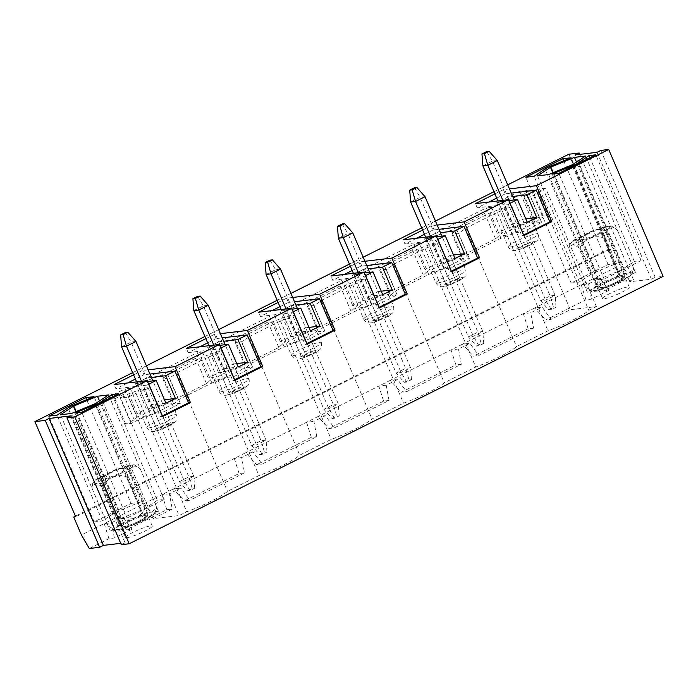 <?xml version="1.0" encoding="UTF-8"?>
<svg xmlns="http://www.w3.org/2000/svg" width="698" height="698" viewBox="0 0 698 698"><rect width="100%" height="100%" fill="white"/><g stroke="black" fill="none" stroke-linecap="round" stroke-linejoin="round"><path stroke-width="0.52" stroke-dasharray="3.49 2.62" d="M172.232 509.051L153.028 518.666L179.133 515.552L186.724 511.756A35.031 4.633 -23.2 0 0 227.496 491.331L258.984 475.565A35.031 4.633 -23.2 0 0 299.765 455.14L331.245 439.374A35.031 4.633 -23.2 0 0 372.025 418.957L403.514 403.191A35.031 4.633 -23.2 0 0 444.294 382.766L475.774 367A35.031 4.633 -23.2 0 0 516.555 346.574L548.035 330.808A35.031 4.633 -23.2 0 0 588.815 310.383L596.406 306.588L570.301 309.703L551.097 319.318L542.119 307.111L530.742 312.809L533.551 328.104L478.837 355.509L469.859 343.303L458.481 349L461.291 364.295L406.568 391.7L397.598 379.494L386.212 385.191L389.03 400.486L334.307 427.883L325.329 415.685L313.952 421.383L316.761 436.669L262.047 464.074L253.069 451.868L241.691 457.574L244.501 472.86L239.082 473.506L184.359 500.911L189.777 500.265L180.808 488.059L169.422 493.756L172.232 509.051L166.813 509.697L126.513 529.878L131.931 529.232L114.385 538.018L108.967 538.664L89.292 548.523M244.501 472.86L189.777 500.265M239.082 473.506L234.301 458.455L245.679 452.749L256.628 464.72L262.047 464.074M241.691 457.574L234.301 458.455L173.418 488.94L184.359 500.911M253.069 451.868L245.679 452.749L317.948 416.566L328.889 428.528L334.307 427.883M568.818 154.232L609.607 249.413L607.635 249.648L75.428 516.18M607.635 249.648L615.348 267.622L592.585 279.026L603.526 290.996L608.944 290.351L591.398 299.137L585.988 299.782L545.679 319.963L551.097 319.318M585.988 299.782L581.207 284.723L592.585 279.026L599.975 278.144L608.944 290.351M591.398 299.137L588.589 283.842L581.207 284.723L534.738 307.993L545.679 319.963M533.551 328.104L528.133 328.749L523.352 313.69L534.738 307.993L542.119 307.111M530.742 312.809L523.352 313.69L462.469 344.184L473.419 356.154L478.837 355.509M461.291 364.295L455.873 364.941L451.091 349.881L462.469 344.184L469.859 343.303M458.481 349L451.091 349.881L390.208 380.375L401.149 392.346L455.873 364.941M389.03 400.486L383.612 401.132L378.831 386.073L390.208 380.375L397.598 379.494M386.212 385.191L378.831 386.073L317.948 416.566L325.329 415.685M166.813 509.697L162.041 494.638L173.418 488.94L180.808 488.059M169.422 493.756L162.041 494.638L115.571 517.916L126.513 529.878M108.967 538.664L104.185 523.613L115.571 517.916L122.953 517.035L131.931 529.232M114.385 538.018L111.575 522.732L104.185 523.613L81.43 535.008M229.188 393.114L234.118 392.529L243.602 387.783L238.672 388.367L229.188 393.114L209.252 346.583L218.736 341.837L223.657 341.252M219.739 345.336L209.252 346.583M243.602 387.783L233.402 363.981L223.918 368.736L238.201 367.035M223.918 368.736L234.118 392.529M215.865 380.174A16.255 2.146 156.8 0 1 214.207 379.93A16.255 2.146 156.8 0 1 225.184 372.941A16.255 2.146 156.8 0 1 242.424 366.878A16.255 2.146 156.8 0 1 244.082 367.122A16.255 2.146 156.8 0 1 233.106 374.119A16.255 2.146 156.8 0 1 215.865 380.174M246.019 367.898L252.563 367.113A35.031 4.633 156.8 0 1 233.594 376.615L227.051 377.391L211.922 383.001L178.54 399.718L173.75 404.09L180.302 403.304A35.031 4.633 156.8 0 1 161.334 412.806L154.782 413.582L139.652 419.184L131.119 423.459L125.701 424.105L134.243 419.838L141.075 413.591L135.901 414.211L146.336 408.984L151.51 408.365L173.121 400.364L206.503 383.647L213.344 377.4L208.17 378.019L218.596 372.793L223.77 372.174L245.382 364.173L278.764 347.456L285.604 341.209L280.43 341.828L290.865 336.602L296.039 335.991L317.651 327.981L351.033 311.264L357.865 305.026L352.699 305.637L363.126 300.419L368.3 299.8L389.912 291.79L423.293 275.073L430.134 268.835L424.96 269.454L435.395 264.228L440.56 263.608L462.172 255.608L495.554 238.891L502.394 232.643L497.22 233.263L507.655 228.037L512.829 227.417L534.441 219.416L542.974 215.141L548.392 214.495L539.859 218.771L535.069 223.142L541.622 222.357A35.031 4.633 156.8 0 1 522.654 231.858L516.101 232.635L500.972 238.245L467.59 254.962L462.809 259.324L469.353 258.548A35.031 4.633 156.8 0 1 450.385 268.049L443.841 268.826L428.712 274.427L395.33 291.145L390.54 295.516L397.092 294.739A35.031 4.633 156.8 0 1 378.124 304.232L371.58 305.017L356.451 310.619L323.069 327.336L318.279 331.707L324.823 330.922A35.031 4.633 156.8 0 1 305.864 340.423L299.311 341.209L284.182 346.81L250.8 363.527L246.019 367.898L235.139 342.517L241.683 341.732A35.031 4.633 -23.2 0 0 249.003 336.698L299.765 455.14M252.563 367.113L241.683 341.732M314.685 330.686A16.255 2.146 156.8 0 1 316.342 330.939A16.255 2.146 156.8 0 1 305.366 337.928A16.255 2.146 156.8 0 1 288.134 343.983A16.255 2.146 156.8 0 1 286.468 343.739A16.255 2.146 156.8 0 1 297.453 336.75A16.255 2.146 156.8 0 1 314.685 330.686M386.945 294.495A16.255 2.146 156.8 0 1 388.611 294.748A16.255 2.146 156.8 0 1 377.627 301.737A16.255 2.146 156.8 0 1 360.395 307.801A16.255 2.146 156.8 0 1 358.737 307.548A16.255 2.146 156.8 0 1 369.713 300.559A16.255 2.146 156.8 0 1 386.945 294.495M459.214 258.312A16.255 2.146 156.8 0 1 460.872 258.557A16.255 2.146 156.8 0 1 449.896 265.545A16.255 2.146 156.8 0 1 432.655 271.609A16.255 2.146 156.8 0 1 430.998 271.356A16.255 2.146 156.8 0 1 441.974 264.368A16.255 2.146 156.8 0 1 459.214 258.312M531.475 222.121A16.255 2.146 156.8 0 1 533.132 222.365A16.255 2.146 156.8 0 1 522.156 229.363A16.255 2.146 156.8 0 1 504.924 235.418A16.255 2.146 156.8 0 1 503.267 235.174A16.255 2.146 156.8 0 1 514.243 228.176A16.255 2.146 156.8 0 1 531.475 222.121M170.155 403.069A16.255 2.146 156.8 0 1 171.821 403.313A16.255 2.146 156.8 0 1 160.837 410.302A16.255 2.146 156.8 0 1 143.605 416.366A16.255 2.146 156.8 0 1 141.947 416.121A16.255 2.146 156.8 0 1 152.923 409.124A16.255 2.146 156.8 0 1 170.155 403.069M535.069 223.142L524.189 197.761L530.742 196.976A35.031 4.633 -23.2 0 0 538.053 191.941L588.815 310.383M541.622 222.357L530.742 196.976M178.54 399.718L167.66 374.337L162.87 378.709L169.422 377.923A35.031 4.633 -23.2 0 0 176.734 372.889L227.496 491.331M173.75 404.09L162.87 378.709M133.58 374.835L142.087 370.577L143.893 374.8L135.395 379.058M127.577 382.975L115.92 388.812L114.106 384.581M148.142 369.853L142.087 370.577M149.957 374.084L143.893 374.8M211.922 383.001L201.041 357.62L167.66 374.337M121.304 544.702L125.099 542.808L120.71 543.323M615.348 267.622L623.209 281.137L603.526 290.996M623.209 281.137L633.548 279.907L629.753 281.809L651.426 279.217L655.221 277.324L663.1 276.382M627.79 286.922A14.51 1.92 -23.2 0 0 612.399 292.331A14.51 1.92 -23.2 0 0 602.601 298.578A14.51 1.92 -23.2 0 0 616.692 294.626A14.51 1.92 -23.2 0 0 629.273 287.148A14.51 1.92 -23.2 0 0 627.79 286.922M127.062 537.687A14.51 1.92 -23.2 0 0 142.453 532.277A14.51 1.92 -23.2 0 0 152.251 526.03A14.51 1.92 -23.2 0 0 150.777 525.812A14.51 1.92 -23.2 0 0 135.386 531.222A14.51 1.92 -23.2 0 0 125.579 537.46A14.51 1.92 -23.2 0 0 127.062 537.687M316.761 436.669L311.343 437.314L256.628 464.72M205.849 338.643L214.347 334.386L220.402 333.661M278.109 302.452L286.608 298.194L292.671 297.47M350.37 266.261L358.877 262.003L364.932 261.279M422.639 230.07L431.137 225.82L437.201 225.096M494.899 193.887L503.398 189.629L509.461 188.905M507.716 184.83L493.975 191.714M435.456 221.022L421.705 227.906M363.187 257.213L349.445 264.097M290.926 293.404L277.185 300.288M218.666 329.596L204.915 336.48M146.397 365.778L132.655 372.662M311.343 437.314L306.562 422.264L313.952 421.383M383.612 401.132L328.889 428.528M233.594 376.615L222.714 351.234L216.171 352.01L201.041 357.62M176.734 372.889L208.222 357.123A35.031 4.633 -23.2 0 0 222.714 351.234M208.222 357.123L258.984 475.565M528.133 328.749L473.419 356.154M249.003 336.698L280.483 320.932A35.031 4.633 -23.2 0 0 294.984 315.042L288.431 315.828L273.302 321.429L239.92 338.146L235.139 342.517M397.092 294.739L386.212 269.358A35.031 4.633 -23.2 0 0 393.524 264.324L444.294 382.766M378.124 304.232L367.244 278.851L360.7 279.636L345.571 285.238L312.189 301.955L307.399 306.326L313.952 305.55A35.031 4.633 -23.2 0 0 321.263 300.515L372.025 418.957M321.263 300.515L352.743 284.749A35.031 4.633 -23.2 0 0 367.244 278.851M352.743 284.749L403.514 403.191M406.568 391.7L401.149 392.346M445.987 284.548L450.908 283.964L460.392 279.209L455.471 279.802L445.987 284.548L426.042 238.018L435.526 233.263L440.447 232.678M393.524 264.324L425.012 248.558A35.031 4.633 -23.2 0 0 439.513 242.668L432.961 243.445L417.832 249.046L384.45 265.764L379.668 270.135L386.212 269.358M324.823 330.922L313.952 305.55M305.864 340.423L294.984 315.042M280.483 320.932L331.245 439.374M373.718 320.74L378.648 320.146L388.132 315.4L383.202 315.985L373.718 320.74L353.773 274.209L363.257 269.454L368.186 268.87M301.457 356.922L306.378 356.338L315.862 351.591L310.942 352.176L301.457 356.922L281.512 310.392L290.996 305.645L295.926 305.061M542.974 215.141L532.094 189.76L519.539 191.261L570.301 309.703M519.539 191.261L496.775 202.656L501.949 202.036L523.561 194.035L532.094 189.76M507.655 228.037L496.775 202.656M497.22 233.263L486.349 207.882L424.515 238.847L429.689 238.227L451.301 230.227L484.682 213.509L491.514 207.262L486.349 207.882M435.395 264.228L424.515 238.847M424.96 269.454L414.08 244.073L352.246 275.038L357.42 274.419L379.031 266.409L412.413 249.692L419.254 243.454L414.08 244.073M363.126 300.419L352.246 275.038M352.699 305.637L341.819 280.256L279.985 311.221L285.159 310.61L306.771 302.6L340.153 285.883L346.993 279.645L341.819 280.256M290.865 336.602L279.985 311.221M280.43 341.828L269.55 316.447L207.725 347.412L212.89 346.801L234.511 338.792L267.884 322.075L274.724 315.836L269.55 316.447M218.596 372.793L207.725 347.412M208.17 378.019L197.29 352.638L135.456 383.603L140.63 382.984L162.241 374.983L195.623 358.266L202.464 352.019L197.29 352.638M146.336 408.984L135.456 383.603M135.901 414.211L125.029 388.83L102.266 400.224L153.028 518.666M111.575 522.732L122.953 517.035M157.303 500.265L146.344 507.542A6.963 0.925 156.8 0 1 140.656 510.395L120.318 518.788L127.123 517.977L164.109 499.454L157.303 500.265L112.893 396.656M164.109 499.454L118.782 393.707M70.707 415.903L125.099 542.808M164.466 399.78L161.142 400.172L151.658 404.927L165.941 403.217M162.25 415.982L160.549 416.837L146.946 385.113L115.92 388.812M160.549 416.837L162.512 416.601M148.648 384.258L146.946 385.113M151.396 377.435L146.467 378.028L136.983 382.774L147.479 381.527M156.928 429.305L161.857 428.72L171.342 423.965L166.412 424.559L156.928 429.305L136.983 382.774M151.658 404.927L161.857 428.72M146.467 378.028L166.412 424.559M161.142 400.172L171.342 423.965M131.119 423.459L120.239 398.078L128.371 397.11L179.133 515.552M102.266 400.224L114.83 398.724L123.363 394.457L130.194 388.21L125.029 388.83M125.701 424.105L114.83 398.724M180.302 403.304L169.422 377.923M161.334 412.806L150.454 387.425L143.91 388.201L128.781 393.812L120.239 398.078M128.371 397.11L135.953 393.314A35.031 4.633 -23.2 0 0 150.454 387.425M135.953 393.314L186.724 511.756M151.51 408.365L140.63 382.984M141.075 413.591L130.194 388.21M134.243 419.838L123.363 394.457M139.652 419.184L128.781 393.812M425.012 248.558L475.774 367M469.353 258.548L458.473 233.167A35.031 4.633 -23.2 0 0 465.793 228.133L516.555 346.574M450.385 268.049L439.513 242.668M465.793 228.133L497.273 212.367L548.035 330.808M522.654 231.858L511.774 206.477L505.221 207.254L490.101 212.864L456.719 229.581L451.929 233.943L458.473 233.167M497.273 212.367A35.031 4.633 -23.2 0 0 511.774 206.477M538.053 191.941L545.644 188.146L596.406 306.588M545.644 188.146L537.512 189.114L528.979 193.39L524.189 197.761M548.392 214.495L537.512 189.114M588.589 283.842L599.975 278.144M600.83 150.419L655.221 277.324M597.034 152.321L651.426 279.217M575.37 154.904L629.753 281.809M633.548 279.907L579.75 154.38M525.777 218.832L522.462 219.224L512.978 223.979L527.26 222.269M503.398 189.629L505.212 193.861L511.276 193.137M523.57 235.034L521.86 235.889L523.832 235.654M488.888 202.027L477.24 207.864L508.266 204.165L521.86 235.889M477.24 207.864L475.425 203.633M508.798 200.579L498.302 201.827L507.786 197.08L512.716 196.487M505.212 193.861L496.714 198.11M509.968 203.31L508.266 204.165M527.732 243.611L518.248 248.357L523.168 247.773L532.653 243.017L527.732 243.611L507.786 197.08M498.302 201.827L518.248 248.357M522.462 219.224L532.653 243.017M512.978 223.979L523.168 247.773M539.859 218.771L528.979 193.39M534.441 219.416L523.561 194.035M512.829 227.417L501.949 202.036M502.394 232.643L491.514 207.262M495.554 238.891L484.682 213.509M462.172 255.608L451.301 230.227M467.59 254.962L456.719 229.581M500.972 238.245L490.101 212.864M516.101 232.635L505.221 207.254M609.607 249.413L75.689 516.799M443.841 268.826L432.961 243.445M146.24 515.237A14.51 1.92 156.8 0 1 147.723 515.456A14.51 1.92 156.8 0 1 135.142 522.933A14.51 1.92 156.8 0 1 121.051 526.885A14.51 1.92 156.8 0 1 130.849 520.647A14.51 1.92 156.8 0 1 146.24 515.237A14.51 1.92 156.8 0 1 147.723 515.456A14.51 1.92 156.8 0 1 135.142 522.933A14.51 1.92 156.8 0 1 121.051 526.885A14.51 1.92 156.8 0 1 130.849 520.647A14.51 1.92 156.8 0 1 146.24 515.237M121.435 529.773L110.345 531.099L123.293 522.497L147.33 512.576L158.42 511.25L145.472 519.853L121.435 529.773L71.58 413.443M147.33 512.576L99.491 400.949M158.42 511.25L108.565 394.92M145.472 519.853L95.617 403.523M110.345 531.099L60.49 414.769M123.293 522.497L75.812 411.698M131.111 503.389L139.391 502.403L119.053 510.805A6.963 0.925 -23.2 0 0 113.364 513.649L102.405 520.926L94.125 521.912L131.111 503.389L86.665 399.71M94.125 521.912L48.799 416.165M102.405 520.926L57.079 415.179M139.391 502.403L94.064 396.656M127.123 517.977L81.797 412.23M120.318 518.788L74.991 413.041M428.712 274.427L417.832 249.046M395.33 291.145L384.45 265.764M423.293 275.073L412.413 249.692M389.912 291.79L379.031 266.409M430.134 268.835L419.254 243.454M440.56 263.608L429.689 238.227M462.809 259.324L451.929 233.943M436.529 236.762L426.042 238.018M460.392 279.209L450.193 255.416L440.708 260.162L454.991 258.461M440.708 260.162L450.908 283.964M450.193 255.416L453.517 255.023M435.526 233.263L455.471 279.802M451.301 271.225L449.599 272.08L451.571 271.845M431.137 225.82L432.952 230.043L439.007 229.319M416.627 238.219L404.971 244.056L403.165 239.824M432.952 230.043L424.445 234.301M437.707 239.501L436.006 240.356L449.599 272.08M404.971 244.056L436.006 240.356M371.58 305.017L360.7 279.636M356.451 310.619L345.571 285.238M323.069 327.336L312.189 301.955M351.033 311.264L340.153 285.883M317.651 327.981L306.771 302.6M357.865 305.026L346.993 279.645M368.3 299.8L357.42 274.419M390.54 295.516L379.668 270.135M364.269 272.953L353.773 274.209M388.132 315.4L377.932 291.607L368.448 296.353L382.731 294.652M368.448 296.353L378.648 320.146M377.932 291.607L381.256 291.206M363.257 269.454L383.202 315.985M379.04 307.417L377.339 308.272L379.302 308.036M358.877 262.003L360.683 266.235L366.747 265.51M344.367 274.41L332.71 280.247L330.896 276.015M360.683 266.235L352.185 270.492M365.447 275.693L363.737 276.548L377.339 308.272M332.71 280.247L363.737 276.548M299.311 341.209L288.431 315.828M284.182 346.81L273.302 321.429M250.8 363.527L239.92 338.146M278.764 347.456L267.884 322.075M245.382 364.173L234.511 338.792M285.604 341.209L274.724 315.836M296.039 335.991L285.159 310.61M318.279 331.707L307.399 306.326M292.008 309.144L281.512 310.392M315.862 351.591L305.663 327.798L296.179 332.545L310.462 330.843M296.179 332.545L306.378 356.338M305.663 327.798L308.987 327.397M290.996 305.645L310.942 352.176M306.78 343.608L305.07 344.463L307.041 344.227M286.608 298.194L288.422 302.426L294.486 301.702M272.098 310.601L260.45 316.438L258.635 312.207M288.422 302.426L279.924 306.684M293.177 311.884L291.476 312.739L305.07 344.463M260.45 316.438L291.476 312.739M227.051 377.391L216.171 352.01M213.344 377.4L202.464 352.019M206.503 383.647L195.623 358.266M223.77 372.174L212.89 346.801M233.402 363.981L236.727 363.588M218.736 341.837L238.672 388.367M234.511 379.799L232.809 380.646L234.781 380.419M214.347 334.386L216.162 338.617L222.217 337.893M199.837 346.793L188.181 352.621L186.366 348.398M216.162 338.617L207.655 342.875M220.917 348.066L219.207 348.921L232.809 380.646M188.181 352.621L219.207 348.921M173.121 400.364L162.241 374.983M154.782 413.582L143.91 388.201M623.253 276.347A14.51 1.92 156.8 0 1 624.736 276.565A14.51 1.92 156.8 0 1 612.155 284.051A14.51 1.92 156.8 0 1 598.064 288.004A14.51 1.92 156.8 0 1 607.871 281.756A14.51 1.92 156.8 0 1 623.253 276.347A14.51 1.92 156.8 0 1 624.736 276.565A14.51 1.92 156.8 0 1 612.155 284.051A14.51 1.92 156.8 0 1 598.064 288.004A14.51 1.92 156.8 0 1 607.871 281.756A14.51 1.92 156.8 0 1 623.253 276.347M600.315 283.606L624.352 273.686L635.442 272.36L622.494 280.962L598.456 290.883L587.367 292.209L600.315 283.606L552.825 172.816M624.352 273.686L576.504 162.058M635.442 272.36L585.578 156.038M622.494 280.962L572.63 164.632M598.456 290.883L548.593 174.561M587.367 292.209L537.504 175.879M590.377 274.759L579.419 282.036L571.139 283.03L608.124 264.507L616.404 263.521L596.066 271.915A6.963 0.925 -23.2 0 0 590.377 274.759L545.051 169.012M616.404 263.521L571.077 157.765M608.124 264.507L563.687 160.819M571.139 283.03L525.812 177.275M579.419 282.036L534.092 176.289M617.669 271.505L597.331 279.907L604.136 279.095L641.122 260.572L634.316 261.384L623.366 268.66A6.963 0.925 156.8 0 1 617.669 271.505L572.63 166.421M634.316 261.384L589.906 157.765M641.122 260.572L595.795 154.816M604.136 279.095L558.81 173.34M597.331 279.907L552.005 174.151M602.863 228.761A14.51 1.92 156.8 0 1 604.346 228.979A14.51 1.92 156.8 0 1 591.764 236.456A14.51 1.92 156.8 0 1 577.674 240.409A14.51 1.92 156.8 0 1 587.472 234.17A14.51 1.92 156.8 0 1 602.863 228.761M604.363 238.664C603.578 230.131 612.085 224.512 617.311 230.061L611.125 225.803L606.222 231.387C599.05 226.047 583.284 232.591 582.184 241.307C576.923 235.741 568.442 241.421 569.236 249.91L568.757 247.598L573.294 244.335L580.326 248.584C581.451 239.824 597.244 233.341 604.363 238.664L620.225 275.675C619.1 284.435 603.308 290.918 596.188 285.595L591.276 291.179L585.099 286.922C590.351 292.479 598.84 286.808 598.046 278.319C605.218 283.65 620.976 277.115 622.084 268.398L629.107 272.648L633.653 269.384L633.173 267.072C633.959 275.605 625.452 281.224 620.225 275.675M580.326 248.584L596.188 285.595M617.311 230.061L633.173 267.072M606.222 231.387L622.084 268.398M569.236 249.91L585.099 286.922M582.184 241.307L598.046 278.319M125.841 467.651A14.51 1.92 156.8 0 1 127.324 467.869A14.51 1.92 156.8 0 1 114.742 475.347A14.51 1.92 156.8 0 1 100.652 479.299A14.51 1.92 156.8 0 1 110.459 473.061A14.51 1.92 156.8 0 1 125.841 467.651M127.341 477.545C126.556 469.021 135.072 463.402 140.289 468.951L134.112 464.694L129.2 470.269C122.037 464.938 106.27 471.482 105.162 480.198C99.91 474.631 91.421 480.303 92.215 488.792L91.735 486.489L96.272 483.225L103.304 487.474C104.438 478.715 120.222 472.232 127.341 477.545L143.212 514.566C142.078 523.326 126.294 529.808 119.175 524.486L114.263 530.07L108.085 525.812C113.338 531.37 121.827 525.699 121.033 517.209C128.196 522.54 143.963 516.005 145.071 507.289L152.094 511.529L156.64 508.266L156.16 505.963C156.945 514.496 148.43 520.115 143.212 514.566M103.304 487.474L119.175 524.486M140.289 468.951L156.16 505.963M129.2 470.269L145.071 507.289M92.215 488.792L108.085 525.812M105.162 480.198L121.033 517.209M482.894 165.871L492.378 161.125L550.164 295.952L553.558 307.574L556.018 307.277L551.28 309.65L548.82 309.947L540.68 300.707L545.609 300.114L555.093 295.367L550.164 295.952L540.68 300.707L497.927 200.954M551.28 309.65L545.609 300.114L502.857 200.37M556.018 307.277L555.093 295.367L514.19 199.933M486.707 151.588L492.378 161.125L497.299 160.531M548.82 309.947L553.558 307.574M121.574 346.819L131.058 342.072L188.844 476.9L192.238 488.521L194.707 488.225L189.961 490.598L187.5 490.895L179.369 481.655L184.289 481.062L193.774 476.315L188.844 476.9L179.369 481.655L136.607 381.902M189.961 490.598L184.289 481.062L141.537 381.309M194.707 488.225L193.774 476.315L152.871 380.881M125.387 332.536L131.058 342.072L135.988 341.479M187.5 490.895L192.238 488.521M410.633 202.062L420.117 197.307L477.903 332.143L481.297 343.765L483.758 343.468L479.02 345.842L476.551 346.138L468.419 336.898L473.349 336.305L482.824 331.559L477.903 332.143L468.419 336.898L425.667 237.146M479.02 345.842L473.349 336.305L430.587 236.552M483.758 343.468L482.824 331.559L441.921 236.125M414.438 187.779L420.117 197.307L425.038 196.723M476.551 346.138L481.297 343.765M338.364 238.254L347.848 233.498L405.643 368.335L409.028 379.948L411.497 379.66L406.751 382.033L404.29 382.321L396.159 373.081L401.08 372.496L410.564 367.75L405.643 368.335L396.159 373.081L353.406 273.328M406.751 382.033L401.08 372.496L358.327 272.744M411.497 379.66L410.564 367.75L369.661 272.307M342.177 223.962L347.848 233.498L352.778 232.914M404.29 382.321L409.028 379.948M266.104 274.436L275.588 269.69L333.374 404.526L336.768 416.139L339.228 415.842L334.49 418.224L332.03 418.512L323.889 409.272L328.819 408.688L338.303 403.933L333.374 404.526L323.889 409.272L281.137 309.519M334.49 418.224L328.819 408.688L286.067 308.935M339.228 415.842L338.303 403.933L297.4 308.499M269.917 260.153L275.588 269.69L280.509 269.105M332.03 418.512L336.768 416.139M193.835 310.627L203.319 305.881L261.113 440.717L264.507 452.33L266.968 452.034L262.23 454.407L259.761 454.703L251.629 445.464L256.55 444.879L266.034 440.124L261.113 440.717L251.629 445.464L208.877 345.711M262.23 454.407L256.55 444.879L213.797 345.126M266.968 452.034L266.034 440.124L225.131 344.69M197.647 296.345L203.319 305.881L208.248 305.296M259.761 454.703L264.507 452.33M227.862 394.719A10.444 1.379 -23.2 0 0 244.501 387.852A10.444 1.379 -23.2 0 0 236.823 388.769A10.444 1.379 -23.2 0 0 227.862 394.719M220.856 391.805A16.255 2.146 -23.2 0 0 238.088 385.75A16.255 2.146 -23.2 0 0 249.064 378.761A16.255 2.146 -23.2 0 0 233.28 383.185A16.255 2.146 -23.2 0 0 219.198 391.561A16.255 2.146 -23.2 0 0 220.856 391.805M509.906 247.048A16.255 2.146 -23.2 0 0 527.147 240.993A16.255 2.146 -23.2 0 0 538.123 233.996A16.255 2.146 -23.2 0 0 522.34 238.428A16.255 2.146 -23.2 0 0 508.249 246.804A16.255 2.146 -23.2 0 0 509.906 247.048M148.587 427.996A16.255 2.146 -23.2 0 0 165.827 421.941A16.255 2.146 -23.2 0 0 176.803 414.944A16.255 2.146 -23.2 0 0 161.02 419.376A16.255 2.146 -23.2 0 0 146.929 427.752A16.255 2.146 -23.2 0 0 148.587 427.996M155.602 430.91A10.444 1.379 -23.2 0 0 172.24 424.044A10.444 1.379 -23.2 0 0 164.562 424.96A10.444 1.379 -23.2 0 0 155.602 430.91M444.652 286.154A10.444 1.379 -23.2 0 0 461.291 279.287A10.444 1.379 -23.2 0 0 453.613 280.203A10.444 1.379 -23.2 0 0 444.652 286.154M372.392 322.345A10.444 1.379 -23.2 0 0 389.03 315.47A10.444 1.379 -23.2 0 0 381.352 316.386A10.444 1.379 -23.2 0 0 372.392 322.345M300.123 358.528A10.444 1.379 -23.2 0 0 316.77 351.661A10.444 1.379 -23.2 0 0 309.092 352.577A10.444 1.379 -23.2 0 0 300.123 358.528M516.913 249.963A10.444 1.379 -23.2 0 0 533.56 243.096A10.444 1.379 -23.2 0 0 525.882 244.012A10.444 1.379 -23.2 0 0 516.913 249.963M113.364 513.649L68.038 407.902M119.053 510.805L73.726 405.049M140.656 510.395L95.617 405.302M146.344 507.542L101.306 402.458M437.646 283.24A16.255 2.146 -23.2 0 0 454.878 277.185A16.255 2.146 -23.2 0 0 465.854 270.187A16.255 2.146 -23.2 0 0 450.079 274.619A16.255 2.146 -23.2 0 0 435.988 282.995A16.255 2.146 -23.2 0 0 437.646 283.24M365.377 319.431A16.255 2.146 -23.2 0 0 382.617 313.367A16.255 2.146 -23.2 0 0 393.593 306.378A16.255 2.146 -23.2 0 0 377.81 310.802A16.255 2.146 -23.2 0 0 363.719 319.187A16.255 2.146 -23.2 0 0 365.377 319.431M293.116 355.622A16.255 2.146 -23.2 0 0 310.357 349.558A16.255 2.146 -23.2 0 0 321.333 342.57A16.255 2.146 -23.2 0 0 305.55 346.993A16.255 2.146 -23.2 0 0 291.459 355.369A16.255 2.146 -23.2 0 0 293.116 355.622M596.066 271.915L550.739 166.159M623.366 268.66L578.319 163.568M599.634 233.664A20.329 2.687 -23.2 0 0 601.074 228.01A20.329 2.687 -23.2 0 0 572.308 242.415A20.329 2.687 -23.2 0 0 599.634 233.664M620.033 281.259A20.329 2.687 -23.2 0 0 621.473 275.597A20.329 2.687 -23.2 0 0 592.698 290.002A20.329 2.687 -23.2 0 0 620.033 281.259M122.612 472.555A20.329 2.687 -23.2 0 0 124.061 466.892A20.329 2.687 -23.2 0 0 95.286 481.306A20.329 2.687 -23.2 0 0 122.612 472.555M143.011 520.141A20.329 2.687 -23.2 0 0 144.46 514.487A20.329 2.687 -23.2 0 0 115.685 528.892A20.329 2.687 -23.2 0 0 143.011 520.141M244.082 367.122L249.064 378.761C249.893 386.134 247.546 385.165 245.626 387.277C244.448 388.629 230.122 395.155 226.283 395.199C225.89 395.33 221.755 396.045 219.198 391.561L214.207 379.93M503.267 235.174L508.249 246.804C510.814 251.289 514.95 250.573 515.333 250.442C519.181 250.39 533.499 243.872 534.677 242.52C536.596 240.4 538.943 241.377 538.123 233.996L533.132 222.365M141.947 416.121L146.929 427.752C149.494 432.236 153.63 431.521 154.022 431.39C157.861 431.338 172.188 424.82 173.357 423.468C175.277 421.348 177.632 422.325 176.803 414.944L171.821 403.313M152.251 526.03L127.324 467.869M125.579 537.46L100.652 479.299M430.998 271.356L435.988 282.995C438.545 287.48 442.68 286.765 443.073 286.625C446.912 286.581 461.238 280.055 462.416 278.711C464.336 276.591 466.683 277.568 465.854 270.187L460.872 258.557M358.737 307.548L363.719 319.187C366.284 323.663 370.42 322.947 370.812 322.816C374.651 322.773 388.978 316.246 390.156 314.903C392.067 312.783 394.422 313.751 393.593 306.378L388.611 294.748M286.468 343.739L291.459 355.369C294.024 359.854 298.159 359.138 298.543 359.008C302.391 358.964 316.709 352.438 317.887 351.094C319.806 348.974 322.153 349.942 321.333 342.57L316.342 330.939M629.273 287.148L604.346 228.979M602.601 298.578L577.674 240.409M611.125 225.803L605.611 226.606L589.958 232.164L574.908 239.798L571.086 242.721C570.057 243.358 569.28 244.981 568.757 247.598M591.276 291.179L596.799 290.377C603.875 288.475 611.727 285.395 620.365 281.154C635.468 272.56 631.646 274.279 633.653 269.384M134.112 464.694L128.589 465.487L112.936 471.054L97.886 478.68L94.064 481.611C93.035 482.248 92.258 483.871 91.735 486.489M114.263 530.07L119.786 529.267C126.862 527.356 134.714 524.285 143.343 520.045C158.455 511.451 154.624 513.161 156.64 508.266"/><path stroke-width="1.05" d="M73.726 517.035L81.43 535.008L89.292 548.523L99.631 547.284L45.239 420.388L34.9 421.618L75.689 516.799L73.726 517.035L75.428 516.18M236.727 363.588L247.685 362.279L238.201 367.035L228.455 344.297L219.739 345.336M205.849 338.643L186.366 348.398L219.364 344.463L175.076 366.642L190.493 402.598L162.512 416.601L147.103 380.646L114.106 384.581L133.58 374.835M135.395 379.058L127.577 382.975M175.076 366.642L148.142 369.853M190.493 402.598L188.521 402.825L174.919 371.1L149.957 374.084M509.461 188.905L536.396 185.694L608.708 149.477L663.1 276.382L129.182 543.768L74.791 416.863L66.912 417.805L121.304 544.702L129.182 543.768M120.71 543.323L103.426 545.391L99.631 547.284M220.402 333.661L247.345 330.451L262.753 366.406L260.782 366.642L234.511 379.799M278.109 302.452L258.635 312.207L291.633 308.272L247.345 330.451M292.671 297.47L319.605 294.259L335.014 330.215L333.051 330.451L306.78 343.608M350.37 266.261L330.896 276.015L363.894 272.08L319.605 294.259M364.932 261.279L391.875 258.068L407.283 294.024L405.311 294.259L379.04 307.417M422.639 230.07L403.165 239.824L436.163 235.889L391.875 258.068M437.201 225.096L464.135 221.877L479.543 257.832L477.572 258.068L451.301 271.225M494.899 193.887L475.425 203.633L508.423 199.698L464.135 221.877M608.708 149.477L600.83 150.419L597.034 152.321L575.37 154.904L579.157 153.002L568.818 154.232L507.716 184.83M493.975 191.714L435.456 221.022M421.705 227.906L363.187 257.213M349.445 264.097L290.926 293.404M277.185 300.288L218.666 329.596M204.915 336.48L146.397 365.778M132.655 372.662L34.9 421.618M45.239 420.388L49.035 418.486L70.707 415.903L66.912 417.805M147.103 380.646L74.791 416.863M97.476 396.246L73.438 406.166L60.49 414.769L71.58 413.443L95.617 403.523L108.565 394.92L97.476 396.246L99.491 400.949M574.489 157.355L550.452 167.284L537.504 175.879L548.593 174.561L572.63 164.632L585.578 156.038L574.489 157.355L576.504 162.058M572.351 165.758L552.005 174.151L558.81 173.34L595.795 154.816L588.99 155.628L578.04 162.904A6.963 0.925 156.8 0 1 572.351 165.758L572.63 166.421M550.739 166.159A6.963 0.925 -23.2 0 0 545.051 169.012L534.092 176.289L525.812 177.275L562.797 158.751L571.077 157.765L550.739 166.159M118.782 393.707L111.977 394.518L101.018 401.795A6.963 0.925 156.8 0 1 95.329 404.639L74.991 413.041L81.797 412.23L118.782 393.707M48.799 416.165L85.784 397.642L94.064 396.656L73.726 405.049A6.963 0.925 -23.2 0 0 68.038 407.902L57.079 415.179L48.799 416.165M112.893 396.656L111.977 394.518M49.035 418.486L103.426 545.391M147.479 381.527L156.195 380.48L165.941 403.217L175.425 398.471L165.679 375.733L151.396 377.435M164.466 399.78L175.425 398.471M156.195 380.48L148.648 384.258M188.521 402.825L162.25 415.982M174.919 371.1L165.679 375.733M536.396 185.694L551.813 221.65L549.841 221.885L523.57 235.034M508.423 199.698L523.832 235.654L551.813 221.65M436.163 235.889L451.571 271.845L479.543 257.832M363.894 272.08L379.302 308.036L407.283 294.024M291.633 308.272L307.041 344.227L335.014 330.215M219.364 344.463L234.781 380.419L262.753 366.406M579.75 154.38L579.157 153.002M509.968 203.31L517.515 199.532L527.26 222.269L536.736 217.523L526.999 194.786L512.716 196.487M525.777 218.832L536.736 217.523M511.276 193.137L536.239 190.153L549.841 221.885M536.239 190.153L526.999 194.786M496.714 198.11L488.888 202.027M517.515 199.532L508.798 200.579M75.812 411.698L73.438 406.166M86.665 399.71L85.784 397.642M453.517 255.023L464.475 253.714L454.991 258.461L445.245 235.723L436.529 236.762M464.475 253.714L454.73 230.977L440.447 232.678M439.007 229.319L463.978 226.344L477.572 258.068M424.445 234.301L416.627 238.219M463.978 226.344L454.73 230.977M445.245 235.723L437.707 239.501M381.256 291.206L392.215 289.906L382.731 294.652L372.985 271.915L364.269 272.953M392.215 289.906L382.469 267.168L368.186 268.87M366.747 265.51L391.718 262.535L405.311 294.259M352.185 270.492L344.367 274.41M391.718 262.535L382.469 267.168M372.985 271.915L365.447 275.693M308.987 327.397L319.946 326.088L310.462 330.843L300.725 308.106L292.008 309.144M319.946 326.088L310.2 303.351L295.926 305.061M294.486 301.702L319.448 298.727L333.051 330.451M279.924 306.684L272.098 310.601M319.448 298.727L310.2 303.351M300.725 308.106L293.177 311.884M247.685 362.279L237.939 339.542L223.657 341.252M222.217 337.893L247.188 334.918L260.782 366.642M207.655 342.875L199.837 346.793M247.188 334.918L237.939 339.542M228.455 344.297L220.917 348.066M552.825 172.816L550.452 167.284M563.687 160.819L562.797 158.751M589.906 157.765L588.99 155.628M497.927 200.954L482.894 165.871L481.96 153.961L484.429 153.665L489.167 151.292L486.707 151.588L481.96 153.961M502.857 200.37L487.815 165.286L482.894 165.871M514.19 199.933L497.299 160.531L487.815 165.286L484.429 153.665M497.299 160.531L489.167 151.292M136.607 381.902L121.574 346.819L120.641 334.909L123.11 334.612L127.847 332.239L125.387 332.536L120.641 334.909M141.537 381.309L126.504 346.234L121.574 346.819M152.871 380.881L135.988 341.479L126.504 346.234L123.11 334.612M135.988 341.479L127.847 332.239M425.667 237.146L410.633 202.062L409.7 190.153L412.16 189.856L416.907 187.483L414.438 187.779L409.7 190.153M430.587 236.552L415.554 201.469L410.633 202.062M441.921 236.125L425.038 196.723L415.554 201.469L412.16 189.856M425.038 196.723L416.907 187.483M353.406 273.328L338.364 238.254L337.439 226.344L339.9 226.047L344.638 223.674L342.177 223.962L337.439 226.344M358.327 272.744L343.294 237.66L338.364 238.254M369.661 272.307L352.778 232.914L343.294 237.66L339.9 226.047M352.778 232.914L344.638 223.674M281.137 309.519L266.104 274.436L265.17 262.527L267.631 262.239L272.377 259.865L269.917 260.153L265.17 262.527M286.067 308.935L271.025 273.852L266.104 274.436M297.4 308.499L280.509 269.105L271.025 273.852L267.631 262.239M280.509 269.105L272.377 259.865M208.877 345.711L193.835 310.627L192.91 298.718L195.37 298.43L200.117 296.048L197.647 296.345L192.91 298.718M213.797 345.126L198.764 310.043L193.835 310.627M225.131 344.69L208.248 305.296L198.764 310.043L195.37 298.43M208.248 305.296L200.117 296.048M95.617 405.302L95.329 404.639M101.306 402.458L101.018 401.795M578.319 163.568L578.04 162.904"/></g></svg>
